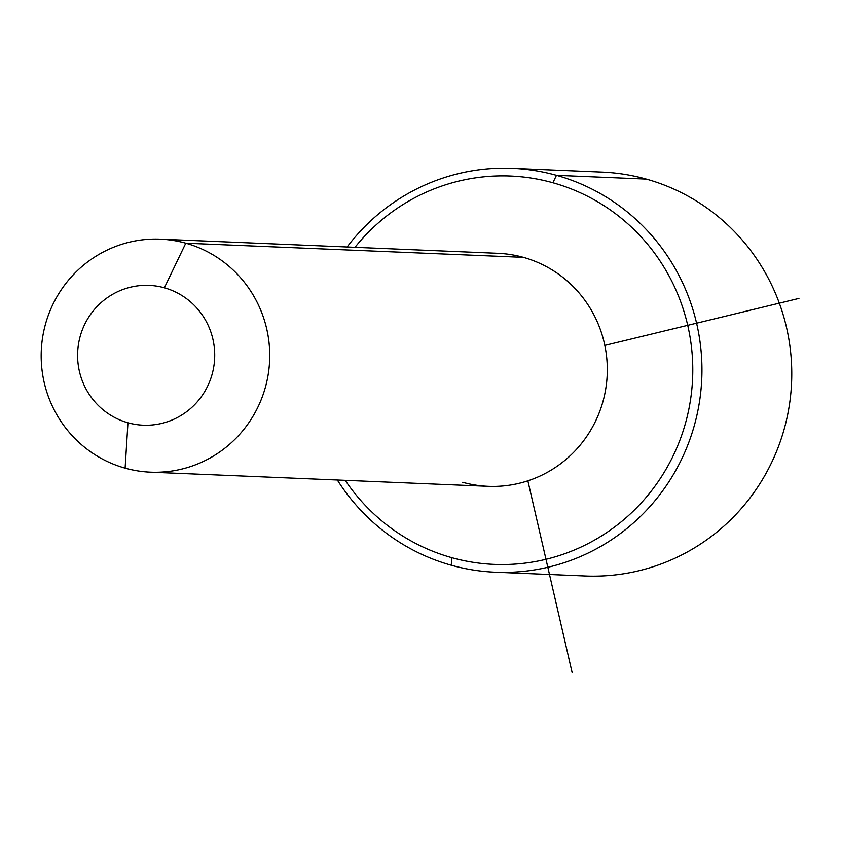 <?xml version="1.0" encoding="UTF-8"?>
<svg xmlns="http://www.w3.org/2000/svg" width="841" height="841" viewBox="0 0 841 841"><rect width="100%" height="100%" fill="white"/><g stroke="black" fill="none" stroke-linecap="round" stroke-linejoin="round"><path stroke-width="1.26" d="M160.337 239.159L497.914 253.309A116.615 114.271 92.4 0 1 523.375 257.346L185.787 243.196A116.615 114.271 -87.6 0 0 160.337 239.159A116.615 114.271 -87.6 0 0 42.555 337.777A116.615 114.271 -87.6 0 0 125.109 468.143A116.615 114.271 -87.6 0 0 150.571 472.179A116.615 114.271 -87.6 0 0 268.342 373.562A116.615 114.271 -87.6 0 0 185.787 243.196L523.375 257.346A116.615 114.271 92.4 0 1 605.93 387.712A116.615 114.271 92.4 0 1 488.148 486.329L150.571 472.179M125.109 468.143L127.958 422.771A69.971 68.563 -87.6 0 0 212.258 373.74A69.971 68.563 -87.6 0 0 164.363 287.801L185.787 243.196A116.615 114.271 92.4 0 1 265.619 386.44A116.615 114.271 92.4 0 1 125.109 468.143A116.615 114.271 92.4 0 1 45.277 324.899A116.615 114.271 92.4 0 1 185.787 243.196L164.363 287.801A69.971 68.563 -87.6 0 0 80.053 336.82A69.971 68.563 -87.6 0 0 127.958 422.771L125.109 468.143M462.697 482.292A116.615 114.271 -87.6 0 0 603.207 400.589A116.615 114.271 -87.6 0 0 523.375 257.346M127.958 422.771A69.971 68.563 92.4 0 1 80.053 336.82A69.971 68.563 92.4 0 1 164.363 287.801A69.971 68.563 92.4 0 1 212.258 373.74A69.971 68.563 92.4 0 1 127.958 422.771M552.894 182.749A194.355 190.455 92.4 0 1 685.951 421.488A194.355 190.455 92.4 0 1 451.764 557.667A194.355 190.455 92.4 0 1 345.22 480.337A194.355 190.455 -87.6 0 0 451.764 557.667A194.355 190.455 -87.6 0 0 685.951 421.488A194.355 190.455 -87.6 0 0 552.894 182.749L556.469 175.317A202.124 198.066 92.4 0 1 694.845 423.612A202.124 198.066 92.4 0 1 451.281 565.236L451.764 557.667L451.281 565.236A202.124 198.066 92.4 0 1 337.346 480.011A202.124 198.066 -87.6 0 0 451.281 565.236A202.124 198.066 -87.6 0 0 495.412 572.227A202.124 198.066 -87.6 0 0 699.554 401.283A202.124 198.066 -87.6 0 0 556.469 175.317L552.894 182.749A194.355 190.455 -87.6 0 0 354.986 247.317A194.355 190.455 92.4 0 1 552.894 182.749M347.112 246.991A202.124 198.066 92.4 0 1 556.469 175.317L646.287 179.08A202.124 198.066 92.4 0 1 789.373 405.047A202.124 198.066 92.4 0 1 585.231 575.99A202.124 198.066 -87.6 0 0 789.373 405.057A202.124 198.066 -87.6 0 0 646.287 179.08L556.469 175.317A202.124 198.066 -87.6 0 0 512.337 168.326A202.124 198.066 -87.6 0 0 347.112 246.991M602.156 172.09A202.124 198.066 92.4 0 1 646.287 179.08A202.124 198.066 -87.6 0 0 602.156 172.09L512.337 168.326M527.864 480.821L572.174 672.768M604.816 345.399L798.95 298.418M585.231 575.99L495.412 572.227"/></g></svg>
